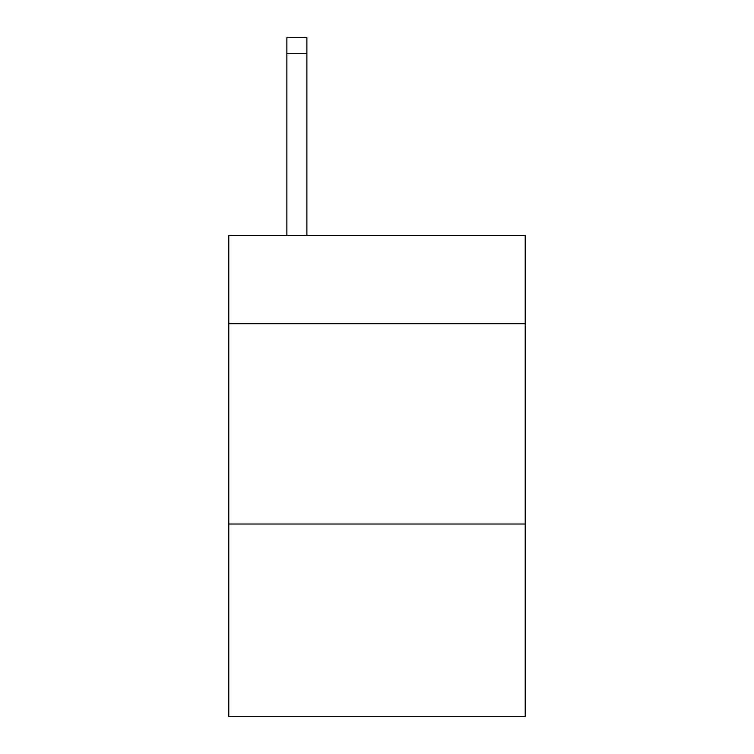<?xml version="1.0" encoding="UTF-8"?>
<svg xmlns="http://www.w3.org/2000/svg" width="754" height="754" viewBox="0 0 754 754"><rect width="100%" height="100%" fill="white"/><g stroke="black" fill="none" stroke-linecap="round" stroke-linejoin="round"><path stroke-width="1.13" d="M525.218 323.72L525.218 235.587L228.782 235.587L228.782 323.72L525.218 323.72L525.218 716.3L228.782 716.3L228.782 323.72M525.218 524.021L228.782 524.021M306.897 235.587L306.897 53.723L286.869 53.723L286.869 37.7L306.897 37.7L306.897 53.723M286.869 235.587L286.869 53.723"/></g></svg>
